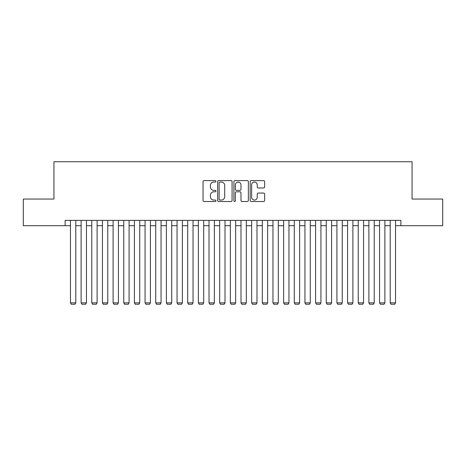 <?xml version="1.0" encoding="UTF-8"?>
<svg xmlns="http://www.w3.org/2000/svg" width="466" height="466" viewBox="0 0 466 466"><rect width="100%" height="100%" fill="white"/><g stroke="black" fill="none" stroke-linecap="round" stroke-linejoin="round"><path stroke-width="0.7" d="M215.95 181.332A0.734 0.734 0 0 0 215.216 180.598L204.102 180.598A1.048 1.048 0 0 0 203.054 181.647L203.054 200.473A1.048 1.048 0 0 0 204.102 201.522L215.216 201.522A0.734 0.734 0 0 0 215.95 200.788A0.734 0.734 0 0 0 215.216 200.06L213.778 200.06A3.349 3.349 0 0 1 210.428 196.71L210.428 195.138A3.349 3.349 0 0 1 213.778 191.794L215.216 191.794A0.734 0.734 0 0 0 215.95 191.06A0.734 0.734 0 0 0 215.216 190.326L213.778 190.326A3.349 3.349 0 0 1 210.428 186.983L210.428 185.41A3.349 3.349 0 0 1 213.778 182.06L215.216 182.06A0.734 0.734 0 0 0 215.95 181.332M263.575 187.973A1.048 1.048 0 0 0 264.618 186.93L264.618 181.647A1.048 1.048 0 0 0 263.575 180.598L251.232 180.598A1.048 1.048 0 0 0 250.184 181.647L250.184 200.473A1.048 1.048 0 0 0 251.232 201.522L263.575 201.522A1.048 1.048 0 0 0 264.618 200.473L264.618 194.095A1.048 1.048 0 0 0 263.575 193.046L258.292 193.046A1.048 1.048 0 0 0 257.244 194.095L257.244 197.258A2.796 2.796 0 0 1 254.448 200.06A2.796 2.796 0 0 1 251.646 197.258L251.646 184.862A2.796 2.796 0 0 1 254.448 182.06A2.796 2.796 0 0 1 257.244 184.862L257.244 186.93A1.048 1.048 0 0 0 258.292 187.973L263.575 187.973M65.135 225.701L23.3 225.701L23.3 199.052L53.939 199.052L53.939 161.749L412.06 161.749L412.06 199.052L442.7 199.052L442.7 225.701L400.865 225.701L400.865 220.371L65.135 220.371L65.135 225.701L70.465 225.701M232.085 181.647A1.048 1.048 0 0 0 231.037 180.598L218.694 180.598A1.048 1.048 0 0 0 217.645 181.647L217.645 200.473A1.048 1.048 0 0 0 218.694 201.522L231.037 201.522A1.048 1.048 0 0 0 232.085 200.473L232.085 181.647M234.963 180.598L247.306 180.598A1.048 1.048 0 0 1 248.355 181.647L248.355 200.473A1.048 1.048 0 0 1 247.306 201.522L242.023 201.522A1.048 1.048 0 0 1 240.974 200.473L240.974 192.837A1.048 1.048 0 0 0 239.932 191.794L236.425 191.794A1.048 1.048 0 0 0 235.382 192.837L235.382 200.788A0.734 0.734 0 0 1 234.648 201.522A0.734 0.734 0 0 1 233.915 200.788L233.915 181.647A1.048 1.048 0 0 1 234.963 180.598M75.789 225.701L81.119 225.701M86.449 225.701L91.779 225.701M97.109 225.701L102.438 225.701M107.768 225.701L113.098 225.701M118.422 225.701L123.752 225.701M129.082 225.701L134.412 225.701M139.742 225.701L145.072 225.701M150.401 225.701L155.726 225.701M161.055 225.701L166.385 225.701M171.715 225.701L177.045 225.701M182.375 225.701L187.705 225.701M193.035 225.701L198.359 225.701M203.689 225.701L209.018 225.701M214.348 225.701L219.678 225.701M225.008 225.701L230.338 225.701M235.662 225.701L240.992 225.701M246.322 225.701L251.652 225.701M256.982 225.701L262.311 225.701M267.641 225.701L272.965 225.701M278.295 225.701L283.625 225.701M288.955 225.701L294.285 225.701M299.615 225.701L304.945 225.701M310.274 225.701L315.599 225.701M320.928 225.701L326.258 225.701M331.588 225.701L336.918 225.701M342.248 225.701L347.578 225.701M352.902 225.701L358.232 225.701M363.562 225.701L368.891 225.701M374.221 225.701L379.551 225.701M384.881 225.701L390.211 225.701M395.535 225.701L400.865 225.701M219.847 182.06A0.734 0.734 0 0 0 219.113 182.794L219.113 199.326A0.734 0.734 0 0 0 219.847 200.06L221.362 200.06A3.349 3.349 0 0 0 224.711 196.71L224.711 185.41A3.349 3.349 0 0 0 221.362 182.06L219.847 182.06M240.974 184.915A2.796 2.796 0 0 0 238.178 182.113A2.796 2.796 0 0 0 235.382 184.915L235.382 189.283A1.048 1.048 0 0 0 236.425 190.326L239.932 190.326A1.048 1.048 0 0 0 240.974 189.283L240.974 184.915M75.789 220.371L75.789 302.865L70.465 302.865L70.465 220.371M75.789 302.865L74.991 304.251L71.263 304.251L70.465 302.865M86.449 220.371L86.449 302.865L81.119 302.865L81.119 220.371M86.449 302.865L85.651 304.251L81.923 304.251L81.119 302.865M97.109 220.371L97.109 302.865L91.779 302.865L91.779 220.371M97.109 302.865L96.311 304.251L92.577 304.251L91.779 302.865M107.768 220.371L107.768 302.865L102.438 302.865L102.438 220.371M107.768 302.865L106.964 304.251L103.236 304.251L102.438 302.865M118.422 220.371L118.422 302.865L113.098 302.865L113.098 220.371M118.422 302.865L117.624 304.251L113.896 304.251L113.098 302.865M129.082 220.371L129.082 302.865L123.752 302.865L123.752 220.371M129.082 302.865L128.284 304.251L124.55 304.251L123.752 302.865M139.742 220.371L139.742 302.865L134.412 302.865L134.412 220.371M139.742 302.865L138.944 304.251L135.21 304.251L134.412 302.865M150.401 220.371L150.401 302.865L145.072 302.865L145.072 220.371M150.401 302.865L149.598 304.251L145.87 304.251L145.072 302.865M161.055 220.371L161.055 302.865L155.726 302.865L155.726 220.371M161.055 302.865L160.257 304.251L156.529 304.251L155.726 302.865M171.715 220.371L171.715 302.865L166.385 302.865L166.385 220.371M171.715 302.865L170.917 304.251L167.183 304.251L166.385 302.865M182.375 220.371L182.375 302.865L177.045 302.865L177.045 220.371M182.375 302.865L181.577 304.251L177.843 304.251L177.045 302.865M193.035 220.371L193.035 302.865L187.705 302.865L187.705 220.371M193.035 302.865L192.231 304.251L188.503 304.251L187.705 302.865M203.689 220.371L203.689 302.865L198.359 302.865L198.359 220.371M203.689 302.865L202.891 304.251L199.163 304.251L198.359 302.865M214.348 220.371L214.348 302.865L209.018 302.865L209.018 220.371M214.348 302.865L213.55 304.251L209.816 304.251L209.018 302.865M225.008 220.371L225.008 302.865L219.678 302.865L219.678 220.371M225.008 302.865L224.204 304.251L220.476 304.251L219.678 302.865M235.662 220.371L235.662 302.865L230.338 302.865L230.338 220.371M235.662 302.865L234.864 304.251L231.136 304.251L230.338 302.865M246.322 220.371L246.322 302.865L240.992 302.865L240.992 220.371M246.322 302.865L245.524 304.251L241.796 304.251L240.992 302.865M256.982 220.371L256.982 302.865L251.652 302.865L251.652 220.371M256.982 302.865L256.184 304.251L252.45 304.251L251.652 302.865M267.641 220.371L267.641 302.865L262.311 302.865L262.311 220.371M267.641 302.865L266.837 304.251L263.109 304.251L262.311 302.865M278.295 220.371L278.295 302.865L272.965 302.865L272.965 220.371M278.295 302.865L277.497 304.251L273.769 304.251L272.965 302.865M288.955 220.371L288.955 302.865L283.625 302.865L283.625 220.371M288.955 302.865L288.157 304.251L284.423 304.251L283.625 302.865M299.615 220.371L299.615 302.865L294.285 302.865L294.285 220.371M299.615 302.865L298.817 304.251L295.083 304.251L294.285 302.865M310.274 220.371L310.274 302.865L304.945 302.865L304.945 220.371M310.274 302.865L309.471 304.251L305.743 304.251L304.945 302.865M320.928 220.371L320.928 302.865L315.599 302.865L315.599 220.371M320.928 302.865L320.13 304.251L316.402 304.251L315.599 302.865M331.588 220.371L331.588 302.865L326.258 302.865L326.258 220.371M331.588 302.865L330.79 304.251L327.056 304.251L326.258 302.865M342.248 220.371L342.248 302.865L336.918 302.865L336.918 220.371M342.248 302.865L341.45 304.251L337.716 304.251L336.918 302.865M352.902 220.371L352.902 302.865L347.578 302.865L347.578 220.371M352.902 302.865L352.104 304.251L348.376 304.251L347.578 302.865M363.562 220.371L363.562 302.865L358.232 302.865L358.232 220.371M363.562 302.865L362.764 304.251L359.036 304.251L358.232 302.865M374.221 220.371L374.221 302.865L368.891 302.865L368.891 220.371M374.221 302.865L373.423 304.251L369.689 304.251L368.891 302.865M384.881 220.371L384.881 302.865L379.551 302.865L379.551 220.371M384.881 302.865L384.077 304.251L380.349 304.251L379.551 302.865M395.535 220.371L395.535 302.865L390.211 302.865L390.211 220.371M395.535 302.865L394.737 304.251L391.009 304.251L390.211 302.865"/></g></svg>
